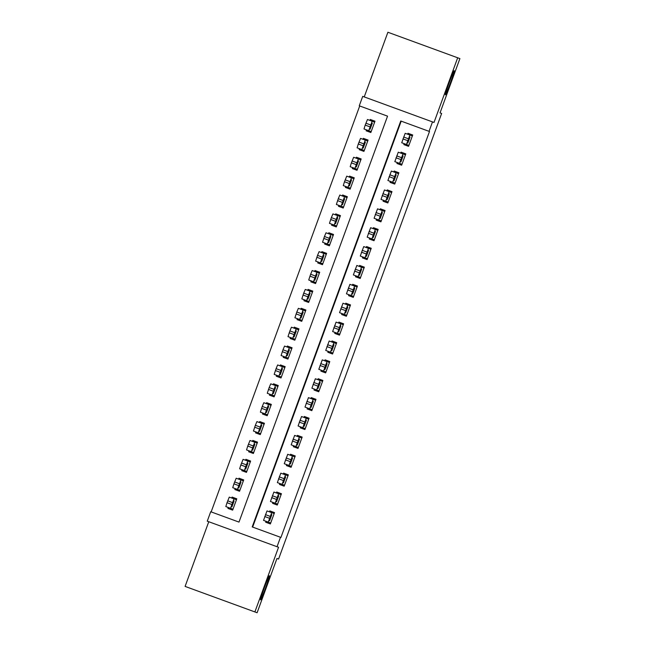 <?xml version="1.0" encoding="UTF-8"?>
<svg xmlns="http://www.w3.org/2000/svg" width="645" height="645" viewBox="0 0 645 645"><rect width="100%" height="100%" fill="white"/><g stroke="black" fill="none" stroke-linecap="round" stroke-linejoin="round"><path stroke-width="0.97" d="M445.381 94.823A12.868 0.605 -69.9 0 1 449.234 82.528A12.868 0.605 -69.9 0 1 454.225 70.652A12.868 0.605 -69.9 0 1 450.371 82.947A12.868 0.605 -69.9 0 1 445.381 94.823M260.556 599.882A12.868 0.605 -69.9 0 1 264.41 587.587A12.868 0.605 -69.9 0 1 269.4 575.711A12.868 0.605 -69.9 0 1 265.547 588.006A12.868 0.605 -69.9 0 1 260.556 599.882M387.548 116.156L359.265 105.804L362.716 96.363L432.497 121.897L429.046 131.338L400.755 120.986L252.203 526.925L280.494 537.277L277.036 546.718L207.255 521.176L210.713 511.743L238.997 522.095L387.548 116.156L359.708 105.965L211.157 511.904L238.997 522.095M208.77 521.732L185.099 586.402L257.105 612.75L276.971 558.465L278.575 559.054L441.632 113.472L440.035 112.883L459.901 58.598L387.895 32.25L364.231 96.919M404.189 143.658L403.843 144.601L408.559 146.326L412.703 134.999L407.987 133.273L407.648 134.216M397.28 162.532L396.933 163.475L401.65 165.201L405.794 153.873L401.077 152.147L400.739 153.091M390.37 181.414L390.023 182.358L394.74 184.083L398.884 172.755L394.168 171.03L393.829 171.973M383.461 200.297L383.114 201.24L387.83 202.965L391.975 191.638L387.258 189.912L386.919 190.856M376.551 219.179L376.204 220.122L380.921 221.848L385.065 210.52L380.348 208.795L380.01 209.738M369.641 238.061L369.295 239.005L374.011 240.73L378.155 229.402L373.447 227.677L373.1 228.62M362.732 256.936L362.385 257.879L367.102 259.604L371.246 248.277L366.537 246.551L366.191 247.495M355.822 275.818L355.476 276.761L360.192 278.487L364.336 267.159L359.628 265.434L359.281 266.377M348.913 294.7L348.566 295.644L353.283 297.369L357.427 286.041L352.718 284.316L352.372 285.259M342.003 313.583L341.656 314.526L346.373 316.252L350.517 304.924L345.809 303.198L345.462 304.142M335.094 332.465L334.747 333.409L339.464 335.134L343.608 323.806L338.899 322.081L338.552 323.024M328.184 351.34L327.837 352.283L332.554 354.008L336.698 342.68L331.99 340.955L331.643 341.898M321.275 370.222L320.928 371.165L325.644 372.891L329.788 361.563L325.08 359.837L324.733 360.781M314.365 389.104L314.026 390.048L318.735 391.773L322.879 380.445L318.17 378.72L317.824 379.663M307.455 407.987L307.117 408.93L311.825 410.655L315.977 399.328L311.261 397.602L310.914 398.546M300.546 426.869L300.207 427.812L304.916 429.538L309.068 418.21L304.351 416.485L304.005 417.428M293.636 445.743L293.298 446.687L298.006 448.412L302.158 437.084L297.442 435.359L297.095 436.302M286.727 464.626L286.388 465.569L291.097 467.294L295.249 455.967L290.532 454.241L290.186 455.185M279.817 483.508L279.478 484.451L284.187 486.177L288.339 474.849L283.623 473.124L283.276 474.067M272.908 502.391L272.569 503.334L277.277 505.059L281.43 493.731L276.713 492.006L276.366 492.949M232.458 510.066L232.805 509.123M236.255 499.682L236.602 498.738M228.282 507.47L227.935 508.413L232.651 510.139L236.796 498.811L232.079 497.085L231.74 498.029M239.368 491.184L239.706 490.24M243.165 480.799L243.512 479.856M235.191 488.588L234.844 489.531L239.561 491.256L243.705 479.928L238.989 478.203L238.65 479.146M246.277 472.301L246.616 471.358M250.075 461.917L250.421 460.973M242.101 469.705L241.754 470.648L246.471 472.374L250.615 461.046L245.898 459.321L245.56 460.264M253.187 453.419L253.525 452.476M256.984 443.034L257.331 442.091M249.01 450.823L248.664 451.766L253.38 453.491L257.524 442.164L252.808 440.438L252.469 441.382M260.096 434.537L260.435 433.593M263.894 424.152L264.24 423.209M255.92 431.94L255.573 432.884L260.29 434.609L264.434 423.281L259.717 421.556L259.379 422.499M267.006 415.662L267.344 414.719M270.803 405.278L271.15 404.334M262.829 413.066L262.483 414.009L267.199 415.735L271.343 404.407L266.627 402.682L266.28 403.625M273.915 396.78L274.254 395.837M277.713 386.395L278.06 385.452M269.739 394.184L269.392 395.127L274.109 396.852L278.253 385.525L273.536 383.799L273.19 384.743M280.825 377.897L281.164 376.954M284.622 367.513L284.969 366.57M276.649 375.301L276.302 376.245L281.018 377.97L285.163 366.642L280.446 364.917L280.099 365.86M287.726 359.015L288.073 358.072M291.532 348.631L291.879 347.687M283.558 356.419L283.211 357.362L287.928 359.088L292.072 347.76L287.356 346.034L287.009 346.978M294.636 340.133L294.983 339.189M298.442 329.748L298.788 328.805M290.468 337.537L290.121 338.48L294.838 340.205L298.982 328.877L294.265 327.152L293.918 328.095M301.546 321.258L301.892 320.315M305.351 310.874L305.698 309.931M297.377 318.662L297.031 319.606L301.747 321.331L305.891 310.003L301.175 308.278L300.828 309.221M308.455 302.376L308.802 301.433M312.261 291.992L312.607 291.048M304.287 299.78L303.94 300.723L308.657 302.449L312.801 291.121L308.084 289.395L307.738 290.339M315.365 283.494L315.711 282.55M319.17 273.109L319.517 272.166M311.196 280.897L310.85 281.841L315.566 283.566L319.71 272.238L314.994 270.513L314.647 271.456M322.274 264.611L322.621 263.668M326.08 254.227L326.426 253.283M318.106 262.015L317.759 262.958L322.476 264.684L326.62 253.356L321.903 251.631L321.557 252.574M329.184 245.729L329.531 244.786M332.989 235.344L333.336 234.401M325.016 243.133L324.669 244.076L329.385 245.801L333.53 234.474L328.813 232.748L328.466 233.692M336.093 226.855L336.44 225.911M339.899 216.47L340.246 215.527M331.925 224.258L331.578 225.202L336.295 226.927L340.439 215.599L335.722 213.874L335.376 214.817M343.003 207.972L343.35 207.029M346.808 197.588L347.147 196.644M338.835 205.376L338.488 206.319L343.204 208.045L347.349 196.717L342.632 194.992L342.285 195.935M349.913 189.09L350.259 188.147M353.718 178.705L354.057 177.762M345.744 186.494L345.397 187.437L350.114 189.162L354.258 177.835L349.542 176.109L349.195 177.053M356.822 170.207L357.169 169.264M360.628 159.823L360.966 158.88M352.654 167.611L352.307 168.555L357.024 170.28L361.168 158.952L356.451 157.227L356.105 158.17M363.732 151.325L364.078 150.382M367.537 140.949L367.876 139.997M359.563 148.729L359.217 149.672L363.933 151.398L368.077 140.07L363.361 138.344L363.014 139.288M366.473 129.855L366.126 130.798L370.843 132.523L374.987 121.195L370.27 119.47L369.924 120.413M280.494 537.277L280.938 537.438L429.489 131.499L429.046 131.338M401.198 121.147L252.647 527.086M266.006 521.273L265.659 522.216L270.368 523.942L274.52 512.614L269.803 510.888L269.457 511.832M370.641 132.451L370.988 131.507M374.447 122.066L374.785 121.123M432.497 121.897L434.012 122.453L457.676 57.784M254.88 611.936L278.551 547.266L277.036 546.718M268.28 523.176L268.626 522.232M272.077 512.791L272.424 511.848M275.189 504.293L275.536 503.35M278.987 493.909L279.333 492.965M282.099 485.411L282.445 484.468M285.896 475.026L286.243 474.083M289.008 466.529L289.355 465.585M292.806 456.144L293.153 455.201M295.918 447.654L296.265 446.703M299.715 437.27L300.062 436.318M302.828 428.772L303.174 427.829M306.625 418.387L306.972 417.444M309.737 409.889L310.084 408.946M313.534 399.505L313.881 398.562M316.647 391.007L316.993 390.064M320.444 380.623L320.791 379.679M323.556 372.125L323.903 371.181M327.354 361.74L327.7 360.797M330.466 353.25L330.812 352.299M334.263 342.866L334.61 341.914M337.375 334.368L337.722 333.425M341.173 323.983L341.519 323.04M344.285 315.486L344.632 314.542M348.082 305.101L348.429 304.158M351.194 296.603L351.541 295.66M354.992 286.219L355.339 285.275M358.104 277.721L358.451 276.778M361.901 267.336L362.248 266.393M365.014 258.847L365.36 257.895M368.811 248.462L369.158 247.511M371.923 239.964L372.27 239.021M375.721 229.58L376.067 228.636M378.833 221.082L379.179 220.139M382.63 210.697L382.977 209.754M385.742 202.199L386.089 201.256M389.54 191.815L389.886 190.872M392.652 183.317L392.999 182.374M396.449 172.933L396.796 171.989M399.561 164.443L399.908 163.491M403.359 154.058L403.706 153.107M406.471 145.56L406.81 144.617M410.268 135.176L410.615 134.233M270.715 522.998L263.539 520.37L266.99 510.929L271.706 512.654L268.256 522.095M274.173 513.557L271.706 512.654M269.199 520.515L271.408 514.468L271.835 514.629L269.626 520.668L269.199 520.515L269.626 520.668M236.449 499.754L229.273 497.126L227.024 502.721L225.823 506.567L232.998 509.195M231.474 506.704L231.902 506.865L234.111 500.818L233.683 500.665L231.474 506.704M233.99 498.851L230.531 508.292M277.624 504.116L270.449 501.488L273.899 492.046L278.616 493.772L275.165 503.213M281.083 494.675L278.616 493.772M276.108 501.633L278.317 495.586L278.745 495.747L276.536 501.786L276.108 501.633L276.536 501.786M284.534 485.234L277.358 482.605L280.809 473.164L285.525 474.889L282.075 484.331M287.993 475.792L285.525 474.889M283.018 482.75L285.227 476.711L285.654 476.865L283.437 482.903L283.018 482.75L283.437 482.903M291.443 466.351L284.268 463.723L287.718 454.282L292.435 456.007L288.984 465.448M294.902 456.91L292.435 456.007M289.928 463.868L292.137 457.829L292.564 457.982L290.347 464.021L289.928 463.868L290.347 464.021M298.353 447.469L291.177 444.848L294.628 435.407L299.344 437.133L295.894 446.574M301.812 438.028L299.344 437.133M296.829 444.986L299.046 438.947L299.474 439.1L297.256 445.147L296.829 444.986L297.256 445.147M243.358 480.872L236.183 478.243L233.933 483.839L232.732 487.685L239.908 490.313M238.384 487.83L238.811 487.983L241.02 481.944L240.593 481.783L238.384 487.83M240.899 479.969L237.441 489.41M250.268 461.989L243.092 459.361L240.843 464.964L239.642 468.802L246.817 471.431M245.294 468.947L245.721 469.1L247.93 463.062L247.503 462.9L245.294 468.947M247.809 461.086L244.35 470.528M257.178 443.107L250.002 440.479L247.753 446.082L246.543 449.92L253.727 452.548M252.203 450.065L252.63 450.218L254.839 444.179L254.412 444.026L252.203 450.065M254.719 442.204L251.26 451.645M264.087 424.225L256.912 421.604L255.347 425.313L253.453 431.037L260.636 433.666M259.113 431.182L259.54 431.344L261.749 425.297L261.322 425.144L259.113 431.182M261.628 423.33L258.169 432.763M305.262 428.594L298.087 425.966L301.538 416.525L306.254 418.25L302.803 427.691M308.721 419.153L306.254 418.25M303.739 426.111L305.956 420.064L306.383 420.226L304.166 426.264L303.739 426.111L304.166 426.264M270.997 405.35L263.821 402.722L262.257 406.431L260.362 412.163L267.546 414.791M266.022 412.3L266.45 412.461L268.659 406.414L268.231 406.261L266.022 412.3M268.538 404.447L265.079 413.888M312.172 409.712L304.996 407.084L308.447 397.642L313.164 399.368L309.713 408.809M315.631 400.271L313.164 399.368M310.648 407.229L312.865 401.182L313.293 401.343L311.075 407.382L310.648 407.229L311.075 407.382M319.082 390.83L311.906 388.201L315.357 378.76L320.073 380.486L316.622 389.927M322.54 381.389L320.073 380.486M317.558 388.346L319.775 382.308L320.202 382.461L317.985 388.5L317.558 388.346L317.985 388.5M325.991 371.947L318.815 369.319L322.266 359.878L326.983 361.603L323.532 371.044M329.45 362.506L326.983 361.603M324.467 369.464L326.684 363.425L327.112 363.578L326.144 366.65L324.895 369.617L324.467 369.464L324.895 369.617M332.901 353.065L325.725 350.445L329.176 341.003L333.892 342.729L330.442 352.17M336.359 343.624L333.892 342.729M331.377 350.582L333.594 344.543L334.021 344.696L331.804 350.743L331.377 350.582L331.804 350.743M339.81 334.191L332.635 331.562L336.085 322.121L340.802 323.846L337.351 333.288M343.269 324.749L340.802 323.846M338.286 331.707L340.504 325.661L340.931 325.822L338.714 331.861L338.286 331.707L338.714 331.861M277.906 386.468L270.731 383.839L269.167 387.548L267.272 393.281L274.456 395.909M272.932 393.426L273.359 393.579L275.568 387.54L275.141 387.379L272.932 393.426M275.447 385.565L271.988 395.006M284.816 367.586L277.64 364.957L276.076 368.666L274.181 374.398L281.365 377.027M279.841 374.543L280.269 374.697L282.478 368.658L282.05 368.497L279.841 374.543M282.357 366.683L278.898 376.124M291.725 348.703L284.55 346.075L282.986 349.792L281.091 355.516L288.275 358.144M286.751 355.661L287.178 355.814L289.387 349.775L288.96 349.622L286.751 355.661M289.266 347.8L285.808 357.241M298.635 329.821L291.459 327.2L289.895 330.909L288.001 336.634L295.184 339.262M293.66 336.779L294.088 336.94L296.297 330.893L295.87 330.74L293.66 336.779M296.176 328.926L292.717 338.359M305.545 310.946L298.369 308.318L296.805 312.027L294.91 317.759L302.094 320.388M300.57 317.896L300.997 318.058L303.206 312.011L302.779 311.858L300.57 317.896M303.086 310.043L299.627 319.485M346.72 315.308L339.544 312.68L342.995 303.239L347.711 304.964L344.253 314.405M350.179 305.867L347.711 304.964M345.196 312.825L347.413 306.778L347.84 306.939L345.623 312.978L345.196 312.825L345.623 312.978M312.454 292.064L305.279 289.436L303.714 293.144L301.82 298.877L309.003 301.505M307.48 299.022L307.907 299.175L310.116 293.136L309.689 292.975L307.48 299.022M309.995 291.161L306.536 300.602M353.629 296.426L346.454 293.798L349.904 284.356L354.621 286.082L351.162 295.523M357.088 286.985L354.621 286.082M352.106 293.943L354.323 287.904L354.742 288.057L353.783 291.129L352.533 294.096L352.106 293.943L352.533 294.096M319.364 273.182L312.188 270.553L310.624 274.262L308.729 279.994L315.913 282.623M314.389 280.14L314.816 280.293L317.026 274.254L316.598 274.093L314.389 280.14M316.905 272.279L313.446 281.72M360.539 277.543L353.363 274.915L356.814 265.474L361.531 267.199L358.072 276.641M363.998 268.102L361.531 267.199M359.015 275.06L361.232 269.021L361.651 269.175L359.442 275.221L359.015 275.06L359.442 275.221M326.273 254.299L319.098 251.671L317.534 255.388L315.639 261.112L322.822 263.74M321.299 261.257L321.726 261.41L323.935 255.372L323.508 255.218L321.299 261.257M323.814 253.396L320.355 262.838M367.448 258.661L360.273 256.041L363.724 246.6L368.44 248.325L364.981 257.766M370.899 249.22L368.44 248.325M365.925 256.178L368.134 250.139L368.561 250.292L366.352 256.339L365.925 256.178L366.352 256.339M333.183 235.417L326.007 232.797L324.443 236.505L322.548 242.238L329.732 244.858M328.208 242.375L328.636 242.536L330.845 236.489L330.417 236.336L328.208 242.375M330.724 234.522L327.265 243.963M374.358 239.787L367.182 237.158L370.633 227.717L375.35 229.443L371.891 238.884M377.809 230.346L375.35 229.443M372.834 237.304L375.043 231.257L375.471 231.418L373.262 237.457L372.834 237.304L373.262 237.457M340.092 216.543L332.917 213.914L331.353 217.623L329.458 223.355L336.642 225.984M335.118 223.493L335.545 223.654L337.754 217.607L337.327 217.454L335.118 223.493M337.625 215.64L334.175 225.081M381.268 220.904L374.092 218.276L377.543 208.835L382.259 210.56L378.8 220.001M384.718 211.463L382.259 210.56M379.744 218.421L381.953 212.374L382.38 212.536L380.171 218.574L379.744 218.421L380.171 218.574M347.002 197.66L339.826 195.032L338.262 198.741L336.368 204.473L343.551 207.101M342.027 204.618L342.455 204.771L344.664 198.733L344.236 198.571L342.027 204.618M344.535 196.757L341.084 206.198M388.177 202.022L381.002 199.394L384.452 189.953L389.169 191.678L385.71 201.119M391.628 192.581L389.169 191.678M386.653 199.539L388.862 193.5L389.29 193.653L388.33 196.725L387.081 199.692L386.653 199.539L387.081 199.692M395.087 183.14L387.911 180.511L391.362 171.07L396.078 172.796L392.62 182.237M398.537 173.698L396.078 172.796M393.563 180.656L395.772 174.618L396.199 174.771L393.99 180.818L393.563 180.656L393.99 180.818M401.996 164.257L394.821 161.637L398.271 152.196L402.988 153.921L399.529 163.362M405.447 154.816L402.988 153.921M400.472 161.774L402.682 155.735L403.109 155.888L400.9 161.935L400.472 161.774L400.9 161.935M408.906 145.383L401.722 142.755L405.181 133.313L409.897 135.039L406.439 144.48M412.357 135.942L409.897 135.039M407.382 142.9L409.591 136.853L410.018 137.014L407.809 143.053L407.382 142.9L407.809 143.053M353.911 178.778L346.736 176.149L344.478 181.753L343.277 185.591L350.461 188.219M348.937 185.736L349.364 185.889L351.573 179.85L351.146 179.697L348.937 185.736M351.444 177.875L347.994 187.316M360.821 159.895L353.645 157.267L351.388 162.871L350.187 166.708L357.37 169.337M355.847 166.853L356.274 167.007L358.483 160.968L358.056 160.815L355.847 166.853M358.354 158.993L354.903 168.434M367.731 141.013L360.555 138.393L358.298 143.988L357.096 147.834L364.272 150.454M362.756 147.971L363.183 148.132L365.392 142.085L364.965 141.932L362.756 147.971M365.264 140.118L361.813 149.559M374.64 122.139L367.465 119.51L365.207 125.106L364.006 128.952L371.181 131.58M369.666 129.089L370.093 129.25L372.302 123.203L371.875 123.05L369.666 129.089M372.173 121.236L368.722 130.677M264.74 516.524L269.457 518.249M265.434 514.637L270.15 516.363M232.426 502.56L227.717 500.834M231.74 504.446L227.024 502.721M271.65 497.642L276.366 499.375M272.343 495.755L277.06 497.48M278.559 478.767L283.276 480.493M279.253 476.881L283.969 478.606M285.469 459.885L290.186 461.61M286.162 457.998L290.879 459.724M292.378 441.003L297.095 442.728M293.072 439.116L297.788 440.841M239.335 483.677L234.627 481.952M238.65 485.564L233.933 483.839M246.245 464.795L241.536 463.07M245.56 466.69L240.843 464.964M253.154 445.921L248.446 444.195M252.469 447.807L247.753 446.082M260.064 427.038L255.347 425.313M259.379 428.925L254.662 427.2M299.288 422.12L304.005 423.846M299.981 420.234L304.698 421.959M266.974 408.156L262.257 406.431M266.288 410.043L261.572 408.317M306.198 403.246L310.914 404.971M306.891 401.351L311.608 403.077M313.107 384.364L317.824 386.089M313.801 382.477L318.517 384.202M320.017 365.481L324.733 367.207M320.71 363.595L325.427 365.32M326.926 346.599L331.643 348.324M327.62 344.712L332.336 346.438M333.836 327.716L338.552 329.442M334.529 325.83L339.246 327.555M273.883 389.274L269.167 387.548M273.198 391.16L268.481 389.435M280.793 370.391L276.076 368.666M280.107 372.286L275.391 370.561M287.702 351.517L282.986 349.792M287.009 353.404L282.3 351.678M294.612 332.635L289.895 330.909M293.918 334.521L289.21 332.796M301.521 313.752L296.805 312.027M300.828 315.639L296.119 313.913M340.745 308.842L345.462 310.567M341.439 306.947L346.155 308.673M308.431 294.87L303.714 293.144M307.738 296.756L303.029 295.031M347.655 289.96L352.372 291.685M348.348 288.073L353.057 289.798M315.341 275.987L310.624 274.262M314.647 277.882L309.939 276.157M354.565 271.077L359.281 272.803M355.258 269.191L359.966 270.916M322.25 257.113L317.534 255.388M321.557 259L316.848 257.274M361.474 252.195L366.191 253.92M362.168 250.308L366.876 252.034M329.16 238.231L324.443 236.505M328.466 240.117L323.758 238.392M368.384 233.313L373.1 235.038M369.077 231.426L373.786 233.151M336.069 219.348L331.353 217.623M335.376 221.235L330.667 219.51M375.293 214.438L380.01 216.164M375.987 212.544L380.695 214.269M342.979 200.466L338.262 198.741M342.285 202.353L337.577 200.627M382.203 195.556L386.919 197.281M382.896 193.669L387.605 195.395M389.112 176.674L393.829 178.399M389.806 174.787L394.514 176.512M396.022 157.791L400.739 159.517M396.715 155.905L401.424 157.63M402.932 138.909L407.648 140.634M403.625 137.022L408.333 138.748M349.888 181.584L345.172 179.858M349.195 183.478L344.478 181.753M356.798 162.709L352.081 160.984M356.105 164.596L351.388 162.871M363.707 143.827L358.991 142.102M363.014 145.714L358.298 143.988M370.617 124.945L365.9 123.219M369.924 126.831L365.207 125.106"/></g></svg>
